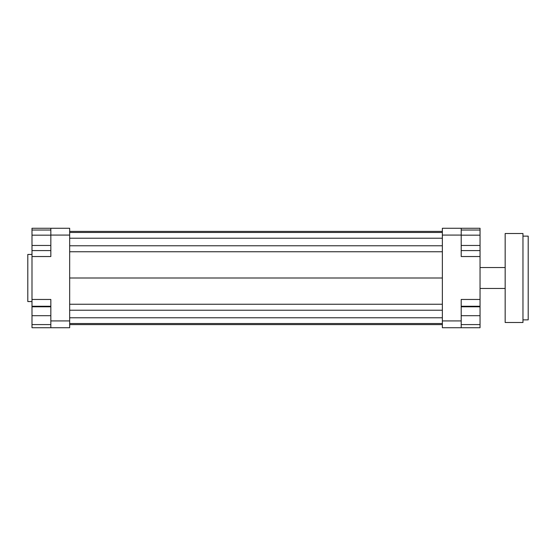 <?xml version="1.0" encoding="UTF-8"?>
<svg xmlns="http://www.w3.org/2000/svg" width="556" height="556" viewBox="0 0 556 556"><rect width="100%" height="100%" fill="white"/><g stroke="black" fill="none" stroke-linecap="round" stroke-linejoin="round"><path stroke-width="0.83" d="M461.202 306.266L480.043 306.266L480.043 327.727L461.202 327.727L461.202 320.923L442.361 320.923L442.361 327.727L461.202 327.727M461.202 320.923L461.202 299.462L480.043 299.462L480.043 256.538L461.202 256.538L461.202 228.273L442.361 228.273L442.361 320.923M442.361 235.077L461.202 235.077M480.043 256.538L480.043 250.589L461.202 250.589M461.202 228.273L480.043 228.273L480.043 230.038L461.202 230.038M480.043 306.266L480.043 299.462M50.832 228.273L50.832 235.077L69.674 235.077L69.674 228.273L31.991 228.273L31.991 230.038L50.832 230.038M69.674 320.923L50.832 320.923L50.832 327.727L69.674 327.727L69.674 235.077M50.832 327.727L31.991 327.727L31.991 324.586L50.832 324.586M50.832 235.174L31.991 235.174L31.991 299.462L50.832 299.462L50.832 320.923M50.832 235.077L50.832 256.538L31.991 256.538M31.991 299.462L31.991 306.266L50.832 306.266M31.991 324.586L31.991 306.266M31.991 306.787L50.832 306.787M31.991 315.69L50.832 315.69M31.991 245.453L50.832 245.453M31.991 250.589L50.832 250.589M31.991 235.174L31.991 230.038M480.043 324.586L461.202 324.586M480.043 306.787L461.202 306.787M480.043 315.69L461.202 315.69M480.043 230.038L480.043 245.453L461.202 245.453M480.043 235.174L461.202 235.174M480.043 245.453L480.043 250.589M31.991 254.446L27.8 254.446L27.8 301.554L31.991 301.554M69.674 231.4L442.361 231.4M69.674 232.464L442.361 232.464M69.674 238.218L442.361 238.218M69.674 245.787L442.361 245.787M69.674 251.757L442.361 251.757M69.674 278L442.361 278M69.674 324.6L442.361 324.6M69.674 304.243L442.361 304.243M69.674 310.213L442.361 310.213M69.674 317.782L442.361 317.782M69.674 323.536L442.361 323.536M522.967 236.126L528.2 236.126L528.2 319.874L522.967 319.874M522.967 278L522.967 233.506L505.168 233.506L505.168 322.494L522.967 322.494L522.967 278M480.043 288.467L505.168 288.467M480.043 267.533L505.168 267.533"/></g></svg>
